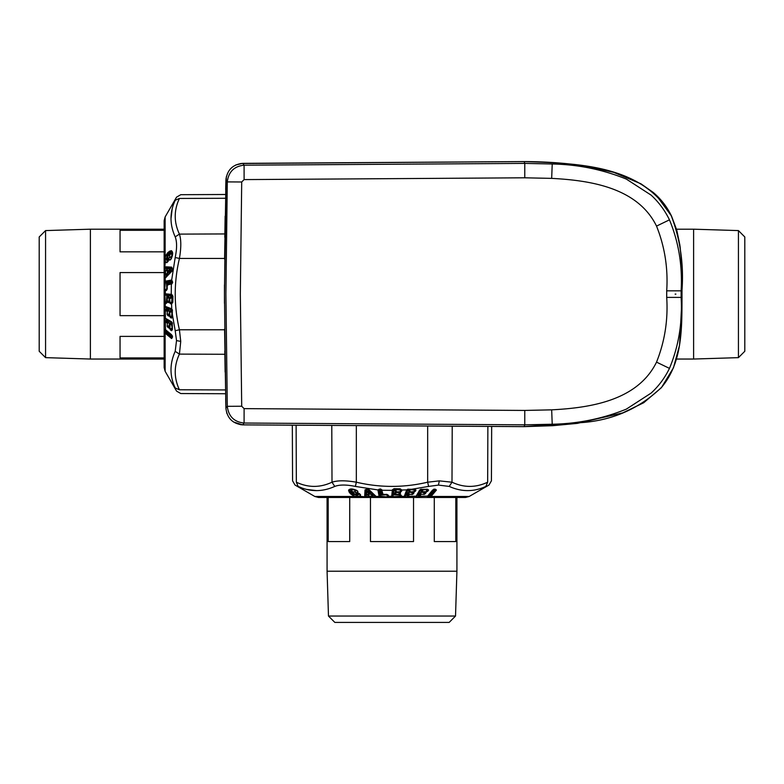 <?xml version="1.0" encoding="UTF-8"?>
<svg xmlns="http://www.w3.org/2000/svg" width="784" height="784" viewBox="0 0 784 784"><rect width="100%" height="100%" fill="white"/><g stroke="black" fill="none" stroke-linecap="round" stroke-linejoin="round"><path stroke-width="1.18" d="M226.331 176.714L224.449 294.108L225.91 180.065L224.449 294.108L225.91 408.16C227.086 418.195 232.681 423.772 242.717 424.869L244.089 423.037L244.108 408.631L524.77 410.434L551.671 409.846C589.833 407.847 636.931 400.859 656.13 362.933L656.531 362.13C664.773 341.481 668.164 319.901 666.704 297.401L666.704 290.825C668.164 268.324 664.773 246.744 656.531 226.096L669.458 219.843C678.65 241.923 682.541 265.59 681.129 290.825L682.002 290.041L682.002 298.185C681.884 328.349 682.482 362.473 661.618 387.257C640.165 407.945 614.313 419.665 584.06 422.419L524.143 426.614L242.717 424.869M682.002 298.194L679.552 345.244L673.466 367.784L661.431 387.639L643.742 402.711L622.78 412.884L577.396 423.37L552.759 425.692L524.104 426.643L242.726 424.869L524.104 426.643L552.759 425.692L577.396 423.37L622.741 412.894L643.703 402.741L661.412 387.668L673.476 367.765L679.552 345.225L682.002 298.537L681.982 282.495L682.002 294.118M240.237 424.634L242.726 424.869L233.573 422.008M231.515 420.41L229.692 418.47M226.86 413.374L226.664 412.756M240.786 163.503L524.104 161.582L552.759 162.533L583.972 165.787L613.294 172.186L640.93 183.799L653.219 192.433C660.981 199.009 667.086 206.888 671.516 216.061L676.778 230.153L679.846 244.902L681.355 259.896L681.982 282.495L681.404 260.729L680.091 246.627L676.778 230.153L671.516 216.061L656.071 194.981L640.93 183.799L614.274 172.49L583.972 165.787C565.401 163.052 545.448 161.651 524.104 161.582L242.726 163.356L235.866 164.934M232.103 167.306L230.045 169.324M524.143 161.612L242.717 163.356C232.701 164.444 227.095 170.01 225.91 180.065L227.291 181.898C228.556 171.814 234.161 166.247 244.089 165.189L524.77 163.395L524.143 161.612C575.603 163.327 643.076 164.238 671.378 216.012C680.316 239.737 683.854 264.414 682.002 290.041M244.108 408.631L241.707 406.239L227.291 406.328C228.556 416.412 234.161 421.978 244.089 423.037L524.77 424.83L524.143 426.614M524.77 410.434L524.77 424.83L552.22 424.232C577.965 423.752 602.671 418.715 626.338 409.13L651.102 393.107C658.433 386.365 664.332 378.545 668.821 369.666L669.458 368.382C678.65 346.303 682.541 322.636 681.129 297.401L682.002 298.185M242.717 163.356L244.089 165.189L244.108 179.595L524.77 177.801L524.77 163.395L552.22 163.993C577.965 164.473 602.671 169.511 626.338 179.095L651.102 195.118C658.433 201.86 664.332 209.681 668.821 218.56L669.458 219.843M224.587 329.094L225.91 408.15L227.291 406.328L225.91 294.118L227.291 181.898L241.707 181.986L240.325 294.118L241.707 406.239M244.108 179.595L241.707 181.986M524.77 177.801L551.671 178.38C589.833 180.379 636.931 187.366 656.13 225.292L656.531 226.096M226.066 178.135L224.587 259.132M164.15 359.043L90.395 359.043L90.395 229.193L164.15 229.193M164.15 315.648L120.05 315.648L120.05 272.577L164.15 272.577M164.15 357.925L120.05 357.925L120.05 336.395L164.15 336.395M164.15 251.84L120.05 251.84L120.05 230.3L164.15 230.3M45.57 357.641L39.2 351.271L39.2 236.954L45.57 230.584L45.57 357.641L90.395 359.043M180.741 341.422L176.527 340.57L175.195 330.721L179.418 329.77L180.741 341.422L179.418 354.113L175.195 351.35C169.609 363.756 169.609 375.957 175.195 387.962C177.037 392.147 177.037 392.147 175.195 387.962L175.381 388.384M175.195 236.876L179.418 234.112C181.251 239.708 181.251 247.822 179.418 258.455L175.195 257.505C177.037 248.538 177.037 241.658 175.195 236.876C169.609 224.479 169.609 212.268 175.195 200.263C177.037 196.078 177.037 196.078 175.195 200.263L173.911 203.399M224.861 233.946L179.418 234.112C173.832 222.244 173.832 210.357 179.418 198.45C181.251 193.423 181.251 193.423 179.418 198.45C181.251 193.423 181.251 193.423 179.418 198.45L175.195 200.263M225.478 389.942L179.418 389.775C181.251 394.803 181.251 394.803 179.418 389.775C181.251 394.803 181.251 394.803 179.418 389.775L175.195 387.962M172.147 209.142L171.039 218.393M176.527 340.57L175.195 351.35M165.326 333.327L164.62 331.769L165.13 329.378L171.588 334.748L172.353 336.914L171.588 338.551L165.326 333.327L165.542 332.779L171.804 338.002L172.206 337.483L166.482 332.72L166.776 331.22L172.49 335.983M166.482 330.652L164.885 329.888L172.382 336.199M168.962 328.124L169.785 326.791L169.932 327.33L169.824 326.311L169.099 326.781L169.099 325.909L167.335 326.203L168.962 328.124L169.746 327.006L168.188 326.928L169.177 327.555L169.991 326.693L169.824 324.096L170.902 323.968L170.373 323.635L169.981 324.772L171.696 324.478L170.657 322.9L169.883 324.027M169.844 324.164L169.942 323.469M172.47 323.214L166.806 319.637L166.786 320.46L169.383 322.949L169.099 325.909L169.383 322.949M171.98 324.596L172.01 328.604L171.716 329.368L171.716 328.496L169.961 328.78L170.608 330.093L171.588 330.711L172.362 329.594L170.824 329.515L171.804 330.142L172.47 328.898L171.186 323.243M164.65 318.304L165.316 318.206L164.65 318.304L164.62 320.499L164.914 318.431L166.522 319.519L165.63 318.392L172.186 322.577L166.522 319L166.502 321.195L166.502 320.342L164.885 320.617L165.326 321.313L166.502 321.195L168.305 322.332L168.589 321.597M170.373 323.635L170.657 322.9M169.089 322.832L167.306 322.498L167.306 323.145L169.089 322.832M169.942 311.268L169.844 311.836L170.902 311.424L170.373 311.219L169.981 312.306L171.696 311.807L170.657 310.484L169.883 311.846M170.128 311.356L169.834 311.709A0.735 0.735 0 0 0 169.667 312.179L169.961 316.52L171.716 316.021L171.716 316.854L170.824 317.108L171.804 317.481L171.98 311.875L171.186 310.68M172.47 310.297L166.806 308.151L166.786 309.014L168.589 309.7L169.383 310.885L169.854 314.276L169.56 315.041L168.188 315.139L169.932 314.992M172.47 316.256L171.716 316.021L171.98 311.875M164.65 307.054L165.13 306.328L165.316 306.799L164.65 307.054L164.62 309.337L164.914 307.122L166.522 308.083L165.63 306.926L171.804 309.268L166.522 307.455L166.502 309.758L166.502 308.945L164.885 309.415L165.326 310.033L168.305 310.435L168.589 309.7M170.373 311.219L170.657 310.484M164.62 309.337L165.13 310.533L165.512 310.052L167.306 310.729L167.335 314.551L169.099 314.041L169.099 314.874L169.383 310.885M165.297 310.611L167.306 311.346L169.089 310.817L167.306 310.729L167.119 314.502L168.188 315.139L167.972 315.717L167.119 314.502M169.942 297.793L170.902 297.567L169.981 298.518L171.696 297.802L170.657 296.783L169.883 298.4M170.05 298.028L169.854 297.998A0.735 0.735 0 0 0 169.667 298.488L169.961 302.84L171.716 302.114L170.824 303.261L172.186 302.938L171.98 297.822L171.186 296.832M167.345 297.538L168.305 297.312L167.374 298.263L169.089 297.548L168.06 296.528L167.276 298.136M169.854 300.909L169.089 297.548L169.099 300.84L167.404 301.546L167.208 298.204M167.404 301.546L166.522 302.379L166.806 295.519L172.47 296.078L172.47 302.173L171.716 302.114L171.98 297.822M167.266 301.654L165.63 302.742L167.168 302.065L166.61 302.84M169.383 297.567L168.589 296.577M164.65 302.242L165.13 303.251L165.316 302.761L164.914 294.706L166.806 295.519L166.522 301.605L164.65 302.242L165.13 293.784L171.039 294.333L172.362 295.46L165.63 294.343L172.186 295.343L172.157 303.085M170.373 297.518L170.657 296.783M169.56 301.664L168.188 301.987L169.56 301.664M169.099 300.84L169.099 301.615L169.099 300.84M167.776 297.254L168.06 296.528M167.266 288.835L166.806 282.848L172.47 281.809L172.186 281.044L166.522 282.083L166.806 282.848A0.98 0.843 -100.4 0 0 166.522 282.083L165.63 281.75L171.804 280.613L172.392 281.25L171.588 280.035L165.13 281.25L164.65 282.309L166.522 282.877L166.806 288.914L165.63 290.119L166.982 289.561L166.522 288.953L164.914 289.796L165.63 290.119L165.13 290.688L164.65 289.835L165.414 281.162M167.384 284.533L168.06 283.494L172.451 282.691M165.414 290.668L166.394 290.492L167.09 289.237L167.345 284.612A0.735 0.637 79.6 0 0 167.129 285.141L167.776 284.19L172.166 283.387L167.776 284.19L168.06 283.494M164.63 270.48L164.963 271.176L165.199 270.725L164.934 268.001L164.63 270.48L166.522 270.059A0.98 0.862 93.4 0 0 166.806 269.48L166.825 268.598A0.98 0.862 -86.6 0 0 166.541 267.687L166.541 268.677L164.934 268.001L165.267 267.432L172.157 268.02L166.541 267.687L165.904 266.815L171.725 267.148L171.941 267.824M164.963 271.176L166.933 270.078L166.541 268.677L172.441 268.912M167.217 269.5L167.384 273.851L165.6 273.636L165.6 274.135A0.735 0.539 -135.7 0 1 165.385 273.704L165.6 271.137L166.933 270.078L165.385 271.195L165.13 273.969L167.668 273.763L167.668 270.147M165.346 270.745L164.895 275.184L166.806 275.282L166.933 274.292L166.541 276.84M167.217 274.851L167.668 273.763M166.835 276.399A0.98 0.715 43.8 0 0 166.825 276.164L166.522 274.723L165.346 274.39M172.441 270.372L164.934 277.585L166.12 277.183L165.13 278.281L164.63 275.282L164.669 277.673M170.736 252.82L168.874 254.271L168.58 253.526L170.451 252.066L170.736 252.82L172.47 253.016M168.874 254.271C166.355 257.809 166.159 260.043 168.295 261.003M170.716 253.604C172.588 253.31 172.735 254.771 171.167 257.985L170.883 257.446C172.451 254.859 172.304 253.771 170.432 254.173L168.09 255.937M167.237 258.838L168.315 260.17M171.167 257.985L171.304 258.661M170.706 259.406L170.706 259.406C168.511 260.151 168.227 259.396 169.844 257.152L170.883 257.446L171.01 259.21M168.57 255.623L168.854 255.055M168.58 253.526C166.061 257.72 165.875 260.406 168.011 261.582L167.051 262.238L165.346 261.915L165.346 256.74L167.962 253.252L171.588 251.448L169.824 251.791L169.609 251.223L167.747 252.683L168.58 253.526M170.51 259.612L171.353 258.279C172.696 254.81 172.892 252.605 171.961 251.644L171.373 250.674L169.609 251.223M168.188 261.219L166.835 262.679L168.188 261.219L167.511 258.387L168.403 260.151M167.972 258.387L167.962 261.317L167.051 262.238M167.854 256.123L169.716 254.673L167.335 256.76L167.57 259.141L167.854 256.123L169.716 254.673L169.844 257.152L169.716 254.673M166.835 262.679L165.13 262.209L165.346 256.74M225.567 194.491L180.79 194.687L176.567 197.137L165.13 216.943L165.13 256.613L167.747 252.683M164.669 268.089L165.346 261.915M171.373 250.674C173.068 251.889 173.068 254.486 171.373 258.465L170.491 259.827C168.295 260.494 168.011 259.465 169.628 256.74M166.12 277.183L171.941 271.146M165.316 281.74L165.13 278.281L172.294 270.568L171.725 267.148M165.267 267.432L165.904 266.815M164.963 274.145L164.63 275.282M172.372 283.083L171.755 283.798L172.48 282.593L171.853 280.603L172.392 281.25M166.394 290.492L167.168 289.061M171.255 294.892L171.343 284.376L172.676 282.524L171.676 280.025L175.195 257.505M171.853 280.603L171.588 280.035M164.65 282.309L164.65 289.835M167.129 285.141L171.559 283.837M171.578 284.327L171.755 283.798M172.186 302.938L172.47 302.173L172.186 302.938M167.972 302.565L167.208 301.634L168.962 302.663L169.716 301.272L170.608 303.839L171.657 303.908L172.392 302.781M165.316 302.761L166.394 303.418M164.65 294.686L165.63 294.343L165.414 293.775M171.921 295.068L172.568 296.127L172.539 302.222M169.177 302.085L168.962 302.663M171.559 303.33L171.735 308.818L165.13 306.328L165.414 303.32M170.608 303.839L169.746 302.83M171.657 303.908L172.823 302.242L172.931 296.156L171.823 294.51M169.746 316.471L170.608 317.696L170.824 317.108L169.746 316.471L169.716 314.952M175.195 330.721L172.304 314.021L172.392 309.984L171.588 308.739M167.972 315.717L168.962 316.089L169.177 315.511M168.962 316.089L169.746 314.815M170.608 317.696L171.588 318.069L171.804 317.481M171.588 318.069L172.284 317.236L172.304 314.021M171.804 330.142L172.362 329.594M167.306 323.145L167.335 326.203L167.306 322.498L165.512 321.362L165.297 321.92L167.306 323.145M165.316 318.206L171.588 321.812L172.235 323.772L172.137 330.025M171.804 322.293L172.362 323.273M169.932 327.33L169.961 328.78L169.716 327.251M169.177 327.555L169.746 327.006M165.326 310.033L165.414 317.902M164.62 320.499L165.297 321.92M167.972 327.496L167.119 326.115M170.608 330.093L169.746 328.702M171.588 330.711L172.392 329.3L172.284 323.322L171.588 321.812M165.13 216.943L164.15 220.618L164.15 367.618L165.13 371.293L165.13 333.151L166.776 331.995L172.49 336.757L171.804 338.002L172.382 337.551M165.326 332.681L164.885 331.936L166.767 331.436M165.326 321.313L165.542 329.956M164.62 329.721L164.62 331.769M171.588 338.551L171.804 338.002M170.001 269.657L168.374 270.823L168.374 272.391L169.217 272.793L170.001 271.989C171.069 270.696 171.069 269.921 170.001 269.657L168.638 270.568L169.716 270.245C170.951 270.166 170.951 270.558 169.716 271.421L168.638 271.744L168.932 272.224L169.716 271.421L170.001 271.989M169.217 269.618L168.638 271.744L168.638 270.568M168.932 270.196L168.364 270.99M169.217 272.793L168.638 271.744M168.932 272.224L168.442 271.921M168.374 272.391L168.364 271.783A0.98 0.98 0 0 1 168.433 270.696L168.472 270.941M439.314 480.866L438.452 485.09L428.603 486.423L427.662 482.199L439.314 480.866L451.996 482.199L449.242 486.423C461.639 492.009 473.84 492.009 485.845 486.423C490.029 484.581 490.029 484.581 485.845 486.423L486.276 486.227M334.758 486.423L332.004 482.199C337.6 480.357 345.715 480.357 356.338 482.199L355.397 486.423C346.42 484.581 339.55 484.581 334.758 486.423C322.361 492.009 310.16 492.009 298.155 486.423C293.971 484.581 293.971 484.581 298.155 486.423L301.291 487.707M331.789 426.231L332.004 482.199C320.137 487.785 308.249 487.785 296.342 482.199C291.305 480.357 291.305 480.357 296.342 482.199C291.305 480.357 291.305 480.357 296.342 482.199L298.155 486.423M487.864 426.829L487.658 482.199C492.695 480.357 492.695 480.357 487.658 482.199C492.695 480.357 492.695 480.357 487.658 482.199L485.845 486.423M307.034 489.471L316.285 490.578M438.452 485.09L449.242 486.423M431.21 496.282L429.661 496.997L427.27 496.478L432.641 490.029L434.797 489.265L436.433 490.029L431.21 496.282L430.661 496.066L435.884 489.814L435.375 489.412L430.602 495.125L429.103 494.841L433.875 489.128M428.544 495.125L427.78 496.733L434.091 489.236M426.016 492.646L424.203 491.764L423.909 492.225L424.663 492.509L423.801 492.509L424.085 494.273L425.438 492.43L424.957 492.048L424.81 493.42L425.389 493.636L426.016 492.646L424.683 491.833L425.212 491.686L421.978 491.784L421.861 490.715L421.527 491.245L422.654 491.637L422.36 489.922L420.792 490.951L421.919 491.735M422.047 491.774L421.361 491.666M421.106 489.147L417.529 494.812L418.352 494.822L420.841 492.234L423.801 492.509L420.841 492.234M422.478 489.637L426.496 489.608L427.251 489.892L426.388 489.892L426.672 491.656L427.976 491.009L428.603 490.02L427.486 489.245L427.407 490.794L428.025 489.804L426.79 489.147L421.126 490.421M416.196 496.968L416.098 496.292L416.196 496.968L418.382 496.997L416.314 496.703L417.411 495.096L416.284 495.988L420.459 489.432L416.882 495.096L419.077 495.116L418.235 495.116L418.509 496.723L419.205 496.282L419.077 495.116L420.214 493.312L419.489 493.028M421.527 491.245L420.792 490.951M420.724 492.519L420.391 494.302L421.028 494.302L420.724 492.519M409.16 491.666L409.718 491.774L409.307 490.715L409.111 491.245L410.199 491.637L409.689 489.922L408.366 490.951L409.728 491.735M409.238 491.48L409.591 491.774A0.735 0.735 0 0 0 410.061 491.95L414.413 491.656L413.903 489.892L414.736 489.892L415.001 490.794L415.373 489.804L409.758 489.637L408.572 490.421M408.19 489.147L406.043 494.812L406.906 494.822L407.582 493.028L408.778 492.234L412.168 491.764L412.933 492.048L413.021 493.42L413.393 492.43L412.727 491.872M414.148 489.147L413.903 489.892L409.758 489.637M404.936 496.968L404.211 496.478L404.681 496.292L404.936 496.968L407.229 496.997L405.014 496.703L405.965 495.096L404.809 495.988L407.151 489.804L405.348 495.096L407.641 495.116L406.827 495.116L407.308 496.723L407.915 496.282L408.327 493.312L407.582 493.028M409.111 491.245L408.366 490.951M407.229 496.997L408.425 496.478L407.935 496.105L408.611 494.302L412.433 494.273L411.933 492.509L412.756 492.509L408.778 492.234M408.493 496.321L409.228 494.302L408.709 492.519L408.611 494.302L412.384 494.488L413.021 493.42L413.599 493.636L412.384 494.488M395.685 491.666L395.45 490.715L396.41 491.637L395.695 489.922L394.675 490.951L396.283 491.735M395.92 491.558L395.881 491.754A0.735 0.735 0 0 0 396.371 491.95L400.722 491.656L400.007 489.892L401.143 490.794L401.222 489.784L395.714 489.637L394.724 490.421M395.43 494.273L395.195 493.312L396.145 494.234L395.43 492.519L394.411 493.557L396.028 494.332M398.791 491.764L395.43 492.519L398.733 492.509L399.428 494.214L396.087 494.4M399.428 494.214L400.261 495.096L393.411 494.812L393.97 489.147L400.065 489.147L400.007 489.892L395.714 489.637M399.546 494.341L400.624 495.988L399.948 494.449L400.722 495.008M395.45 492.234L394.47 493.028M400.124 496.968L401.143 496.478L400.653 496.292L392.598 496.703L393.411 494.812L399.487 495.096L400.124 496.968L391.677 496.478L392.392 489.794L393.343 489.255L392.225 495.988L392.951 489.696L393.98 489.059M395.401 491.245L394.675 490.951M399.546 492.048L399.879 493.42L399.546 492.048M398.733 492.509L399.497 492.509L398.733 492.509M395.146 493.842L394.411 493.557M386.718 494.341L380.74 494.812L379.701 489.147L378.937 489.432L379.966 495.096L380.74 494.812A0.98 0.843 169.6 0 0 379.966 495.096L379.632 495.988L378.496 489.804L379.142 489.216L377.917 490.02L379.142 496.478L380.201 496.968L380.759 495.096L386.806 494.812L388.002 495.988L387.453 494.635L386.845 495.096L387.688 496.703L388.002 495.988L388.57 496.478L387.717 496.968L379.054 496.194M382.425 494.234L381.377 493.557L380.573 489.157M388.56 496.194L388.384 495.223L387.129 494.528L382.504 494.263A0.735 0.637 -10.4 0 0 383.033 494.479L382.082 493.842L381.279 489.451L382.082 493.842L381.377 493.557M368.362 496.987L369.068 496.644L368.617 496.409L365.883 496.684L368.362 496.987L367.941 495.096A0.98 0.862 3.4 0 0 367.363 494.812L366.491 494.782A0.98 0.862 -176.6 0 0 365.569 495.067L366.569 495.067L365.883 496.684L365.315 496.35L365.903 489.461L365.569 495.067L364.697 495.704L365.03 489.882L365.707 489.667M369.068 496.644L367.97 494.675L366.569 495.067L366.794 489.177M367.392 494.39L371.743 494.224L371.528 496.007L372.028 496.007A0.735 0.539 134.3 0 1 371.596 496.223L369.019 496.007L367.97 494.675L369.088 496.223L371.851 496.478L371.645 493.94L368.029 493.94M368.627 496.262L373.076 496.723L373.174 494.812L372.184 494.675L374.723 495.067M372.743 494.39L371.645 493.94M374.291 494.773A0.98 0.715 -46.2 0 0 374.056 494.782L372.616 495.096L372.282 496.262M368.264 489.177L375.467 496.684L375.075 495.488L376.163 496.478L373.164 496.987L375.565 496.938M350.703 490.882L352.163 492.744L351.408 493.028L349.958 491.166L350.703 490.882L350.899 489.138M352.163 492.744C355.691 495.263 357.935 495.449 358.886 493.312M351.487 490.892C351.203 489.02 352.663 488.873 355.877 490.441L355.338 490.725C352.751 489.157 351.653 489.314 352.055 491.176L353.819 493.518M356.73 494.381L358.053 493.293M355.877 490.441L356.544 490.314M357.298 490.902L357.298 490.902C358.043 493.097 357.288 493.391 355.034 491.774L355.338 490.725L357.092 490.598M353.515 493.048L352.947 492.764M351.408 493.028C355.613 495.547 358.298 495.743 359.474 493.597L360.121 494.557L359.797 496.262L354.633 496.262L351.134 493.655L349.341 490.029L349.674 491.793L349.115 492.009L350.566 493.871L351.408 493.028M357.494 491.107L356.161 490.255C352.692 488.922 350.487 488.716 349.537 489.657L348.566 490.245L349.115 492.009M359.101 493.42L360.571 494.773L359.101 493.42L356.269 494.096L358.033 493.214M356.279 493.636L359.209 493.655L360.121 494.557M356.269 494.096L354.819 494.253L352.555 491.891L355.034 491.774L352.555 491.891L354.446 493.979L352.545 491.872M356.269 494.253L354.035 493.793M360.571 494.773L360.101 496.478L354.633 496.262M292.324 425.722L292.569 480.817L295.019 485.041L314.825 496.478L354.505 496.478L350.566 493.871M365.981 496.938L359.797 496.262M348.566 490.245C349.772 488.55 352.369 488.55 356.357 490.245L357.71 491.117C358.376 493.312 357.347 493.606 354.623 491.989M375.075 495.488L369.029 489.667M379.632 496.292L376.163 496.478L368.46 489.314L365.03 489.882M365.315 496.35L364.697 495.704M372.037 496.644L373.164 496.987M380.975 489.236L381.681 489.853L380.475 489.138L378.496 489.765L379.142 489.216M388.384 495.223L386.953 494.449M392.784 490.363L382.259 490.265L380.416 488.942L377.917 489.941L355.397 486.423M378.496 489.765L377.917 490.02M380.201 496.968L387.717 496.968M383.033 494.479L381.73 490.059M382.22 490.039L381.681 489.853M400.82 489.432L400.065 489.147L400.82 489.432M400.448 493.636L399.517 494.4L400.546 492.646L399.154 491.901L401.722 491.009L401.79 489.951L400.673 489.226M400.653 496.292L401.3 495.223M392.578 496.968L392.225 495.988L391.657 496.194M392.951 489.696L394.009 489.04L400.105 489.079M399.977 492.43L400.546 492.646M401.222 490.049L406.71 489.882L404.211 496.478L401.212 496.194M401.722 491.009L400.722 491.872M401.79 489.951L400.134 488.785L394.038 488.687L392.392 489.794M414.364 491.872L415.579 491.009L415.001 490.794L414.364 491.872L412.884 491.686M406.622 490.02L408.013 489.236L407.2 489.726L415.246 489.53M428.603 486.423L411.727 489.255L415.373 489.804M407.553 489.343L406.71 489.882L407.866 489.216L411.904 489.314M413.599 493.636L413.981 492.646L413.393 492.43M413.981 492.646L412.835 491.901M415.579 491.009L415.951 490.02M428.025 489.804L428.603 490.02M421.028 494.302L424.085 494.273L420.391 494.302L419.254 496.105L419.812 496.321L421.028 494.302M416.098 496.292L419.695 490.02L421.165 489.245M425.212 491.686L426.594 491.872L425.134 491.901M425.438 492.43L424.869 491.862M407.915 496.282L415.794 496.194M418.382 496.997L419.812 496.321M425.389 493.636L424.007 494.488M427.976 491.009L426.594 491.872M419.695 490.02L421.204 489.324L427.486 489.285M314.825 496.478L318.5 497.468L465.5 497.468L469.175 496.478L431.033 496.478L429.877 494.841L434.65 489.128L435.884 489.814L435.443 489.236M430.563 496.282L429.828 496.733L429.328 494.841M419.205 496.282L427.848 496.066M427.613 496.997L429.661 496.997M436.433 490.029L435.884 489.814M367.539 491.607L367.5 492.391L368.715 493.234L370.273 493.234L370.685 492.391L369.872 491.607C368.578 490.549 367.804 490.549 367.539 491.607L368.46 492.979L368.127 491.891C368.049 490.657 368.441 490.657 369.303 491.891L369.627 492.979L370.117 492.685L369.303 491.891L369.872 491.607M367.5 492.391L369.627 492.979L368.46 492.979M368.088 492.685L368.882 493.254M370.685 492.391L369.627 492.979M370.117 492.685L369.666 493.254L370.273 493.234M456.925 497.468L456.925 571.222L327.075 571.222L327.075 497.468M413.531 497.468L413.531 541.568L370.469 541.568L370.469 497.468M455.808 497.468L455.808 541.568L434.277 541.568L434.277 497.468M349.723 497.468L349.723 541.568L328.192 541.568L328.192 497.468M455.524 616.048L449.154 622.418L334.846 622.418L328.476 616.048L455.524 616.048L456.925 571.222M676.504 229.193L693.605 229.193L693.605 359.043L676.504 359.043M738.43 230.584L744.8 236.954L744.8 351.271L738.43 357.641L738.43 230.584L693.605 229.193M675.896 294.118L675.122 294.118M666.714 297.401L681.129 297.401L681.129 290.825L666.704 290.825M551.671 178.38L552.22 163.993M669.458 368.382L656.531 362.13M552.22 424.232L551.671 409.846M224.596 258.455L179.418 258.455C173.832 282.23 173.832 306.005 179.418 329.77L224.596 329.77M179.418 389.775C173.832 377.868 173.832 365.981 179.418 354.113L224.861 354.28M179.418 198.45L225.478 198.283M164.611 330.583L166.776 331.22A0.98 0.745 -50.2 0 0 166.727 330.946M169.756 315.021L169.618 314.766A0.735 0.735 0 0 1 169.628 314.717L169.814 312.081M169.736 301.595L169.618 301.154A0.735 0.735 0 0 1 169.628 301.105L169.814 298.459M165.316 294.274L165.316 290.207M169.677 327.487L169.746 326.987L169.677 327.487M356.338 426.476L356.338 482.199C380.113 487.785 403.887 487.785 427.662 482.199L427.662 426.868M487.658 482.199C475.751 487.785 463.863 487.785 451.996 482.199L452.211 426.888M296.342 482.199L296.127 425.781M428.476 496.997L429.103 494.841A0.98 0.745 -140.2 0 0 428.838 494.89M412.913 491.852L412.658 491.989A0.735 0.735 0 0 1 412.609 491.989L409.963 491.803M399.487 491.882L399.036 491.989A0.735 0.735 0 0 1 398.997 491.989L396.341 491.803M392.157 496.292L388.09 496.292M224.459 284.906L224.459 303.32M225.91 408.15L225.674 398.654M225.135 372.028L224.812 350.899M225.91 180.075L225.674 189.571M225.135 216.198L224.812 237.327M45.57 230.584L90.395 229.193M165.13 371.293L176.567 391.098L180.79 393.548L225.567 393.735M170.04 323.9L169.824 324.096A0.735 0.735 0 0 0 169.667 324.547L169.628 326.957A0.735 0.735 0 0 0 169.618 327.006L169.511 327.438M167.453 297.773L167.257 297.734A0.735 0.735 0 0 0 167.061 298.224L167.07 301.624A0.735 0.735 0 0 0 167.051 301.722L167.149 302.359M165.747 277.516L171.833 271.215L172.108 267.912M167.658 284.259L167.257 284.661A0.735 0.735 0 0 0 167.051 285.053L166.757 289.845M171.961 283.651L172.068 280.76M172.323 295.411L172.549 296.127M172.274 309.66L172.078 317.363M165.414 329.858L171.755 335.14L172.186 337.884M469.175 496.478L488.981 485.041L491.431 480.817L491.666 426.81M421.674 491.539L421.978 491.784A0.735 0.735 0 0 0 422.439 491.95L424.85 491.98A0.735 0.735 0 0 0 424.899 491.989L425.33 492.097M395.655 494.165L395.626 494.361A0.735 0.735 0 0 0 396.116 494.547L399.517 494.547A0.735 0.735 0 0 0 399.605 494.557L400.242 494.459M375.399 495.86L369.107 489.775L365.785 489.52M382.141 493.949L382.553 494.361A0.735 0.735 0 0 0 382.935 494.567L387.737 494.861M381.534 489.647L378.652 489.549M393.323 489.275L400.977 489.451M420.479 489.412L427.907 489.481M427.75 496.203L433.033 489.863L435.777 489.422M369.921 493.116L369.695 493.254A0.98 0.98 0 0 1 368.578 493.185L368.833 493.136M328.476 616.048L327.075 571.222M738.43 357.641L693.605 359.043"/></g></svg>
